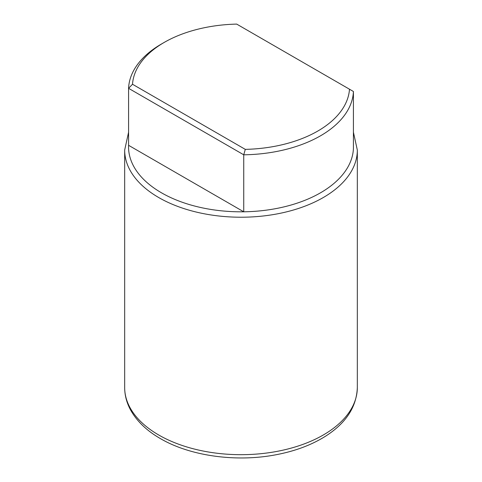 <?xml version="1.0" encoding="UTF-8"?>
<svg xmlns="http://www.w3.org/2000/svg" width="482" height="482" viewBox="0 0 482 482"><rect width="100%" height="100%" fill="white"/><g stroke="black" fill="none" stroke-linecap="round" stroke-linejoin="round"><path stroke-width="0.72" d="M353.42 91.484A112.451 64.925 0 0 1 243.741 154.806L128.58 88.32L128.58 145.311L243.741 211.797A112.451 64.925 0 0 0 353.42 148.474L353.42 91.484L236.704 24.1A108.577 62.684 0 0 0 164.223 42.41A108.577 62.684 0 0 0 132.508 84.254L128.58 88.32A112.451 64.925 0 0 1 161.482 43.995L164.223 42.41M132.508 84.254L245.296 149.372L243.741 154.806L243.741 211.797A112.451 64.925 0 0 1 161.482 192.8A112.451 64.925 0 0 1 128.58 145.311M245.296 149.372A108.577 62.684 0 0 0 349.492 89.218M357.331 387.522C356.572 407.266 345.612 423.72 324.458 436.885C310.902 445.187 294.954 451.104 276.602 454.64C236.776 462.479 190.378 456.201 160.349 438.56C146.703 430.703 136.761 421.135 130.526 409.869C126.652 402.711 124.705 395.258 124.669 387.522A116.331 67.161 0 0 0 158.741 435.011A116.331 67.161 0 0 0 285.519 449.573A116.331 67.161 0 0 0 357.331 387.522L357.331 150.059L353.42 132.243M124.669 387.522L124.669 150.059A116.331 67.161 0 0 0 158.741 197.554A116.331 67.161 0 0 0 285.519 212.11A116.331 67.161 0 0 0 357.331 150.059M128.58 132.243L124.669 150.059"/></g></svg>
